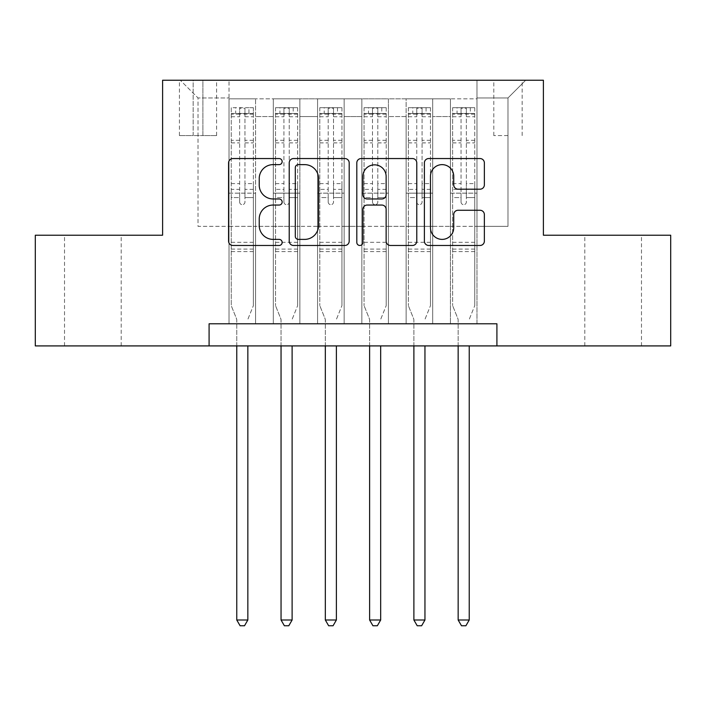 <?xml version="1.0" encoding="UTF-8"?>
<svg xmlns="http://www.w3.org/2000/svg" width="706" height="706" viewBox="0 0 706 706"><rect width="100%" height="100%" fill="white"/><g stroke="black" fill="none" stroke-linecap="round" stroke-linejoin="round"><path stroke-width="0.53" stroke-dasharray="3.53 2.65" d="M282.153 161.586A3.045 3.045 0 0 0 279.117 158.55L232.936 158.55A4.342 4.342 0 0 0 228.585 162.892L228.585 241.125A4.342 4.342 0 0 0 232.936 245.476L279.117 245.476A3.045 3.045 0 0 0 282.153 242.432A3.045 3.045 0 0 0 279.117 239.387L273.134 239.387A13.908 13.908 0 0 1 259.226 225.479L259.226 218.957A13.908 13.908 0 0 1 273.134 205.049L279.117 205.049A3.045 3.045 0 0 0 282.153 202.013A3.045 3.045 0 0 0 279.117 198.968L273.134 198.968A13.908 13.908 0 0 1 259.226 185.06L259.226 178.539A13.908 13.908 0 0 1 273.134 164.63L279.117 164.63A3.045 3.045 0 0 0 282.153 161.586M613.135 235.222L641.48 235.222L613.135 235.222M613.135 345.914L641.48 345.914L613.135 345.914M92.865 235.222L64.52 235.222L92.865 235.222M92.865 345.914L64.52 345.914L92.865 345.914M507.976 80.246L493.803 80.246L507.976 80.246M507.976 135.587L493.803 135.587L507.976 135.587M476.982 323.78L476.982 98.84L229.018 98.84L229.018 323.78L255.59 323.78L229.018 323.78L255.59 323.78L229.018 323.78L229.018 98.84L255.59 98.84L255.59 323.78L255.59 98.84L255.59 226.361L273.301 226.361L255.59 226.361L255.59 98.84L229.018 98.84L476.982 98.84L476.982 323.78L450.41 323.78L450.41 98.84L406.135 98.84L406.135 323.78L406.135 98.84L432.699 98.84L432.699 323.78L432.699 98.84L432.699 226.361L432.699 98.84L450.41 98.84L450.41 323.78L476.982 323.78L450.41 323.78L476.982 323.78L476.982 97.957L476.982 226.361L507.976 226.361L507.976 97.957L476.982 97.957L507.976 97.957L507.976 226.361L476.982 226.361L476.982 193.153L476.982 323.78M406.135 323.78L432.699 323.78L406.135 323.78L432.699 323.78L406.135 323.78L406.135 193.153L406.135 226.361L388.424 226.361L388.424 116.552L388.424 226.361L406.135 226.361L406.135 116.552L406.135 226.361L450.41 226.361L432.699 226.361L432.699 193.153L432.699 226.361L406.135 226.361L406.135 193.153L432.699 193.153L432.699 323.78L432.699 193.153L406.135 193.153L406.135 323.78M388.424 323.78L388.424 98.84L361.851 98.84L361.851 323.78L361.851 98.84L388.424 98.84L388.424 323.78L361.851 323.78L388.424 323.78L361.851 323.78L388.424 323.78L388.424 193.153L388.424 323.78M344.149 323.78L344.149 98.84L317.576 98.84L317.576 323.78L317.576 98.84L344.149 98.84L344.149 323.78L317.576 323.78L344.149 323.78L317.576 323.78L344.149 323.78L344.149 116.552L344.149 226.361L361.851 226.361L344.149 226.361L344.149 193.153L344.149 323.78M299.865 323.78L299.865 98.84L273.301 98.84L273.301 323.78L273.301 98.84L299.865 98.84L299.865 323.78L273.301 323.78L299.865 323.78L273.301 323.78L299.865 323.78L299.865 193.153L299.865 323.78M450.41 116.552L450.41 226.361L450.41 98.84L450.41 116.552L432.699 116.552L450.41 116.552M361.851 116.552L361.851 226.361L361.851 98.84L344.149 98.84L344.149 116.552L344.149 98.84L361.851 98.84L361.851 116.552L344.149 116.552L361.851 116.552M299.865 116.552L299.865 226.361L299.865 98.84L299.865 116.552L317.576 116.552L317.576 226.361L299.865 226.361L317.576 226.361L317.576 98.84L299.865 98.84L317.576 98.84L317.576 116.552L299.865 116.552M209.091 345.914L209.091 323.78L209.091 345.914L209.091 323.78L496.909 323.78L209.091 323.78L496.909 323.78L496.909 345.914L35.3 345.914L35.3 235.222L162.601 235.222L162.601 80.246L543.399 80.246L543.399 235.222L670.7 235.222L670.7 345.914L496.909 345.914L496.909 323.78L496.909 345.914M193.153 80.246L179.43 80.246L193.153 80.246L193.153 135.587L179.43 135.587L202.896 135.587L193.153 135.587L193.153 80.246M202.896 80.246L216.618 80.246L202.896 80.246L202.896 135.587L216.618 135.587L202.896 135.587L202.896 80.246M476.982 80.246L229.018 80.246L525.688 80.246L476.982 80.246L476.982 98.84L476.982 80.246M229.018 80.246L180.312 80.246L229.018 80.246L229.018 226.361L198.024 226.361L198.024 97.957L229.018 97.957L198.024 97.957L180.312 80.246L198.024 97.957L198.024 226.361L229.018 226.361L229.018 80.246M273.301 116.552L273.301 226.361L273.301 98.84L255.59 98.84L273.301 98.84L273.301 116.552L255.59 116.552L273.301 116.552M406.135 98.84L388.424 98.84L388.424 116.552L388.424 98.84L406.135 98.84L406.135 116.552L406.135 98.84M361.851 226.361L388.424 226.361L361.851 226.361L361.851 193.153L361.851 226.361M317.576 226.361L344.149 226.361L317.576 226.361L317.576 193.153L317.576 226.361M273.301 226.361L299.865 226.361L299.865 193.153L299.865 226.361L273.301 226.361L273.301 193.153L299.865 193.153L273.301 193.153L273.301 323.78L273.301 226.361M229.018 226.361L255.59 226.361L255.59 193.153L255.59 323.78L255.59 193.153L255.59 226.361L229.018 226.361L229.018 193.153L255.59 193.153L229.018 193.153L229.018 323.78L229.018 226.361M450.41 226.361L476.982 226.361L450.41 226.361L450.41 193.153L450.41 226.361M229.018 193.153L255.59 193.153L229.018 193.153M273.301 193.153L299.865 193.153L273.301 193.153M317.576 193.153L344.149 193.153L317.576 193.153L317.576 323.78L317.576 193.153L344.149 193.153L317.576 193.153M361.851 193.153L388.424 193.153L361.851 193.153L361.851 323.78L361.851 193.153L388.424 193.153L361.851 193.153M406.135 193.153L432.699 193.153L406.135 193.153M450.41 193.153L476.982 193.153L450.41 193.153L450.41 323.78L450.41 193.153L476.982 193.153L450.41 193.153M525.688 80.246L507.976 97.957L525.688 80.246M349.196 241.125L349.196 162.892A4.342 4.342 0 0 0 344.855 158.55L293.564 158.55A4.342 4.342 0 0 0 289.222 162.892L289.222 241.125A4.342 4.342 0 0 0 293.564 245.476L344.855 245.476A4.342 4.342 0 0 0 349.196 241.125M298.347 164.63A3.045 3.045 0 0 0 295.302 167.675L295.302 236.342A3.045 3.045 0 0 0 298.347 239.387L304.648 239.387A13.908 13.908 0 0 0 318.556 225.479L318.556 178.539A13.908 13.908 0 0 0 304.648 164.63L298.347 164.63M361.145 158.55L412.436 158.55A4.342 4.342 0 0 1 416.778 162.892L416.778 241.125A4.342 4.342 0 0 1 412.436 245.476L390.489 245.476A4.342 4.342 0 0 1 386.138 241.125L386.138 209.4A4.342 4.342 0 0 0 381.796 205.049L367.235 205.049A4.342 4.342 0 0 0 362.884 209.4L362.884 242.432A3.045 3.045 0 0 1 359.848 245.476A3.045 3.045 0 0 1 356.804 242.432L356.804 162.892A4.342 4.342 0 0 1 361.145 158.55M386.138 176.474A11.623 11.623 0 0 0 374.515 164.851A11.623 11.623 0 0 0 362.884 176.474L362.884 194.618A4.342 4.342 0 0 0 367.235 198.968L381.796 198.968A4.342 4.342 0 0 0 386.138 194.618L386.138 176.474M458.07 189.19L480.018 189.19A4.342 4.342 0 0 0 484.369 184.84L484.369 162.892A4.342 4.342 0 0 0 480.018 158.55L428.736 158.55A4.342 4.342 0 0 0 424.385 162.892L424.385 241.125A4.342 4.342 0 0 0 428.736 245.476L480.018 245.476A4.342 4.342 0 0 0 484.369 241.125L484.369 214.615A4.342 4.342 0 0 0 480.018 210.264L458.07 210.264A4.342 4.342 0 0 0 453.729 214.615L453.729 227.764A11.623 11.623 0 0 1 442.097 239.387A11.623 11.623 0 0 1 430.475 227.764L430.475 176.262A11.623 11.623 0 0 1 442.097 164.63A11.623 11.623 0 0 1 453.729 176.262L453.729 184.84A4.342 4.342 0 0 0 458.07 189.19M239.643 202.013A2.656 2.656 0 0 0 242.299 204.669A2.656 2.656 0 0 1 239.643 202.013L239.643 197.574L239.643 202.013M253.26 107.691L248.944 107.691L248.944 113.454L253.375 113.454L253.375 107.7L231.233 107.7L231.233 305.619L231.233 197.574L239.643 197.574L239.643 189.376L231.233 189.376M231.233 107.7L231.233 197.574L239.643 197.574L239.643 114.61C241.417 113.075 243.182 113.075 244.956 114.61L244.956 183.622L253.375 183.622L253.375 305.619L253.375 197.574L244.956 197.574L244.956 202.013A2.656 2.656 0 0 1 242.299 204.669A2.656 2.656 0 0 0 244.956 202.013L244.956 183.622M253.375 113.454L253.375 183.622M253.375 107.7L253.375 197.574L244.956 197.574L244.956 108.247L239.643 108.247L239.643 189.376M248.944 107.691L231.347 107.691M248.944 113.454L235.663 113.454L235.663 107.691M231.233 113.454L253.26 113.454M231.347 113.454L235.663 113.454M248.159 318.582L253.375 305.619L248.159 318.582A4.43 4.43 0 0 0 247.841 320.233A4.43 4.43 0 0 1 248.159 318.582M236.766 345.914L236.766 320.233A4.43 4.43 0 0 0 236.448 318.582L231.233 305.619L236.448 318.582A4.43 4.43 0 0 1 236.766 320.233L236.766 620L247.841 620L247.841 345.914M253.375 251.601L231.233 251.601M236.766 620L240.093 625.754L244.514 625.754L247.841 620M239.643 114.61L239.643 108.247M244.956 114.61L244.956 108.247M283.927 202.013A2.656 2.656 80.8 0 0 286.583 204.669A2.656 2.656 -99.2 0 1 283.927 202.013L283.927 197.574L283.927 202.013M293.219 107.691L293.219 113.454L297.65 113.454L297.65 107.7L275.516 107.7L275.516 305.619L275.516 197.574L283.927 197.574L283.927 189.376L275.516 189.376M275.516 107.7L275.516 197.574L283.927 197.574L283.927 114.61C285.692 113.075 287.466 113.075 289.239 114.61L289.239 183.622L297.65 183.622L297.65 305.619L297.65 197.574L289.239 197.574L289.239 202.013A2.656 2.656 -99.2 0 1 286.583 204.669A2.656 2.656 80.8 0 0 289.239 202.013L289.239 183.622M297.65 113.454L297.65 183.622M297.65 107.7L297.65 197.574L289.239 197.574L289.239 108.247L283.927 108.247L283.927 189.376M293.219 113.454L279.938 113.454L279.938 107.691M275.516 113.454L279.938 113.454M292.434 318.582L297.65 305.619L292.434 318.582A4.43 4.43 -99.2 0 0 292.116 320.233A4.43 4.43 -99.2 0 1 292.434 318.582M281.05 345.914L281.05 320.233A4.43 4.43 -99.2 0 0 280.723 318.582L275.516 305.619L280.723 318.582A4.43 4.43 -99.2 0 1 281.05 320.233L281.05 620L292.116 620L292.116 345.914M297.544 107.691L275.622 107.691L297.544 107.691M275.622 113.454L297.544 113.454L275.622 113.454M297.65 251.601L275.516 251.601M281.05 620L284.368 625.754L288.798 625.754L292.116 620M289.239 114.61L289.239 108.247M283.927 114.61L283.927 108.247L283.927 114.61M328.202 202.013A2.656 2.656 80.8 0 0 330.858 204.669A2.656 2.656 -99.2 0 1 328.202 202.013L328.202 197.574L328.202 202.013M337.503 107.691L337.503 113.454L341.933 113.454L341.933 107.7L319.792 107.7L319.792 305.619L319.792 197.574L328.202 197.574L328.202 189.376L319.792 189.376M319.792 107.7L319.792 197.574L328.202 197.574L328.202 114.61C329.967 113.075 331.741 113.075 333.514 114.61L333.514 183.622L341.933 183.622L341.933 305.619L341.933 197.574L333.514 197.574L333.514 202.013A2.656 2.656 -99.2 0 1 330.858 204.669A2.656 2.656 80.8 0 0 333.514 202.013L333.514 183.622M341.933 113.454L341.933 183.622M341.933 107.7L341.933 197.574L333.514 197.574L333.514 108.247L328.202 108.247L328.202 189.376M337.503 113.454L324.222 113.454L324.222 107.691M319.792 113.454L324.222 113.454M336.718 318.582L341.933 305.619L336.718 318.582A4.43 4.43 -99.2 0 0 336.391 320.233A4.43 4.43 -99.2 0 1 336.718 318.582M325.325 345.914L325.325 320.233A4.43 4.43 -99.2 0 0 325.007 318.582L319.792 305.619L325.007 318.582A4.43 4.43 -99.2 0 1 325.325 320.233L325.325 620L336.391 620L336.391 345.914M341.819 107.691L319.897 107.691L341.819 107.691M319.897 113.454L341.819 113.454L319.897 113.454M341.933 251.601L319.792 251.601M325.325 620L328.643 625.754L333.073 625.754L336.391 620M333.514 114.61L333.514 108.247M328.202 114.61L328.202 108.247L328.202 114.61M372.486 202.013A2.656 2.656 80.8 0 0 375.142 204.669A2.656 2.656 -99.2 0 1 372.486 202.013L372.486 197.574L372.486 202.013M381.778 107.691L381.778 113.454L386.208 113.454L386.208 107.7L364.067 107.7L364.067 305.619L364.067 197.574L372.486 197.574L372.486 189.376L364.067 189.376M364.067 107.7L364.067 197.574L372.486 197.574L372.486 114.61C374.251 113.075 376.024 113.075 377.798 114.61L377.798 183.622L386.208 183.622L386.208 305.619L386.208 197.574L377.798 197.574L377.798 202.013A2.656 2.656 -99.2 0 1 375.142 204.669A2.656 2.656 80.8 0 0 377.798 202.013L377.798 183.622M386.208 113.454L386.208 183.622M386.208 107.7L386.208 197.574L377.798 197.574L377.798 108.247L372.486 108.247L372.486 189.376M381.778 113.454L368.497 113.454L368.497 107.691M364.067 113.454L368.497 113.454M380.993 318.582L386.208 305.619L380.993 318.582A4.43 4.43 -99.2 0 0 380.675 320.233A4.43 4.43 -99.2 0 1 380.993 318.582M369.609 345.914L369.609 320.233A4.43 4.43 -99.2 0 0 369.282 318.582L364.067 305.619L369.282 318.582A4.43 4.43 -99.2 0 1 369.609 320.233L369.609 620L380.675 620L380.675 345.914M386.103 107.691L364.181 107.691L386.103 107.691M364.181 113.454L386.103 113.454L364.181 113.454M386.208 251.601L364.067 251.601M369.609 620L372.927 625.754L377.357 625.754L380.675 620M377.798 114.61L377.798 108.247M372.486 114.61L372.486 108.247L372.486 114.61M416.761 202.013A2.656 2.656 80.8 0 0 419.417 204.669A2.656 2.656 -99.2 0 1 416.761 202.013L416.761 197.574L416.761 202.013M426.062 107.691L426.062 113.454L430.483 113.454L430.483 107.7L408.35 107.7L408.35 305.619L408.35 197.574L416.761 197.574L416.761 189.376L408.35 189.376M408.35 107.7L408.35 197.574L416.761 197.574L416.761 114.61C418.526 113.075 420.299 113.075 422.073 114.61L422.073 183.622L430.483 183.622L430.483 305.619L430.483 197.574L422.073 197.574L422.073 202.013A2.656 2.656 -99.2 0 1 419.417 204.669A2.656 2.656 80.8 0 0 422.073 202.013L422.073 183.622M430.483 113.454L430.483 183.622M430.483 107.7L430.483 197.574L422.073 197.574L422.073 108.247L416.761 108.247L416.761 189.376M426.062 113.454L412.781 113.454L412.781 107.691M408.35 113.454L412.781 113.454M425.277 318.582L430.483 305.619L425.277 318.582A4.43 4.43 -99.2 0 0 424.95 320.233A4.43 4.43 -99.2 0 1 425.277 318.582M413.884 345.914L413.884 320.233A4.43 4.43 -99.2 0 0 413.566 318.582L408.35 305.619L413.566 318.582A4.43 4.43 -99.2 0 1 413.884 320.233L413.884 620L424.95 620L424.95 345.914M430.378 107.691L408.456 107.691L430.378 107.691M408.456 113.454L430.378 113.454L408.456 113.454M430.483 251.601L408.35 251.601M413.884 620L417.202 625.754L421.632 625.754L424.95 620M422.073 114.61L422.073 108.247M416.761 114.61L416.761 108.247L416.761 114.61M461.044 202.013A2.656 2.656 80.8 0 0 463.701 204.669A2.656 2.656 -99.2 0 1 461.044 202.013L461.044 197.574L461.044 202.013M470.337 107.691L470.337 113.454L474.767 113.454L474.767 107.7L452.625 107.7L452.625 305.619L452.625 197.574L461.044 197.574L461.044 189.376L452.625 189.376M452.625 107.7L452.625 197.574L461.044 197.574L461.044 114.61C462.809 113.075 464.574 113.075 466.357 114.61L466.357 183.622L474.767 183.622L474.767 305.619L474.767 197.574L466.357 197.574L466.357 202.013A2.656 2.656 -99.2 0 1 463.701 204.669A2.656 2.656 80.8 0 0 466.357 202.013L466.357 183.622M474.767 113.454L474.767 183.622M474.767 107.7L474.767 197.574L466.357 197.574L466.357 108.247L461.044 108.247L461.044 189.376M470.337 113.454L457.056 113.454L457.056 107.691M452.625 113.454L457.056 113.454M469.552 318.582L474.767 305.619L469.552 318.582A4.43 4.43 -99.2 0 0 469.234 320.233A4.43 4.43 -99.2 0 1 469.552 318.582M458.159 345.914L458.159 320.233A4.43 4.43 -99.2 0 0 457.841 318.582L452.625 305.619L457.841 318.582A4.43 4.43 -99.2 0 1 458.159 320.233L458.159 620L469.234 620L469.234 345.914M474.653 107.691L452.74 107.691L474.653 107.691M452.74 113.454L474.653 113.454L452.74 113.454M474.767 251.601L452.625 251.601M458.159 620L461.486 625.754L465.907 625.754L469.234 620M466.357 114.61L466.357 108.247M461.044 114.61L461.044 108.247L461.044 114.61M406.135 116.552L388.424 116.552L406.135 116.552M253.375 242.299L231.233 242.299M253.375 189.376L244.956 189.376M231.233 183.622L239.643 183.622M239.643 140.3L231.233 140.3M253.375 140.3L244.956 140.3M231.233 142.886L239.643 142.886M244.956 142.886L253.375 142.886M239.643 114.16L231.233 114.16M231.233 116.746L239.643 116.746M253.375 114.16L244.956 114.16M244.956 116.746L253.375 116.746M253.375 249.103L231.233 249.103M297.65 242.299L275.516 242.299M297.65 189.376L289.239 189.376M275.516 183.622L283.927 183.622M283.927 140.3L275.516 140.3M297.65 140.3L289.239 140.3M275.516 142.886L283.927 142.886M289.239 142.886L297.65 142.886M283.927 114.16L275.516 114.16M275.516 116.746L283.927 116.746M297.65 114.16L289.239 114.16M289.239 116.746L297.65 116.746M297.65 249.103L275.516 249.103M341.933 242.299L319.792 242.299M341.933 189.376L333.514 189.376M319.792 183.622L328.202 183.622M328.202 140.3L319.792 140.3M341.933 140.3L333.514 140.3M319.792 142.886L328.202 142.886M333.514 142.886L341.933 142.886M328.202 114.16L319.792 114.16M319.792 116.746L328.202 116.746M341.933 114.16L333.514 114.16M333.514 116.746L341.933 116.746M341.933 249.103L319.792 249.103M386.208 242.299L364.067 242.299M386.208 189.376L377.798 189.376M364.067 183.622L372.486 183.622M372.486 140.3L364.067 140.3M386.208 140.3L377.798 140.3M364.067 142.886L372.486 142.886M377.798 142.886L386.208 142.886M372.486 114.16L364.067 114.16M364.067 116.746L372.486 116.746M386.208 114.16L377.798 114.16M377.798 116.746L386.208 116.746M386.208 249.103L364.067 249.103M430.483 242.299L408.35 242.299M430.483 189.376L422.073 189.376M408.35 183.622L416.761 183.622M416.761 140.3L408.35 140.3M430.483 140.3L422.073 140.3M408.35 142.886L416.761 142.886M422.073 142.886L430.483 142.886M416.761 114.16L408.35 114.16M408.35 116.746L416.761 116.746M430.483 114.16L422.073 114.16M422.073 116.746L430.483 116.746M430.483 249.103L408.35 249.103M474.767 242.299L452.625 242.299M474.767 189.376L466.357 189.376M452.625 183.622L461.044 183.622M461.044 140.3L452.625 140.3M474.767 140.3L466.357 140.3M452.625 142.886L461.044 142.886M466.357 142.886L474.767 142.886M461.044 114.16L452.625 114.16M452.625 116.746L461.044 116.746M474.767 114.16L466.357 114.16M466.357 116.746L474.767 116.746M474.767 249.103L452.625 249.103M584.797 345.914L584.797 235.222M64.52 345.914L64.52 235.222M493.803 135.587L493.803 80.246M179.43 135.587L179.43 80.246M216.618 135.587L216.618 80.246M522.149 135.587L522.149 80.246M121.203 345.914L121.203 235.222M641.48 345.914L641.48 235.222"/><path stroke-width="1.06" d="M282.153 161.586A3.045 3.045 0 0 0 279.117 158.55L232.936 158.55A4.342 4.342 0 0 0 228.585 162.892L228.585 241.125A4.342 4.342 0 0 0 232.936 245.476L279.117 245.476A3.045 3.045 0 0 0 282.153 242.432A3.045 3.045 0 0 0 279.117 239.387L273.134 239.387A13.908 13.908 0 0 1 259.226 225.479L259.226 218.957A13.908 13.908 0 0 1 273.134 205.049L279.117 205.049A3.045 3.045 0 0 0 282.153 202.013A3.045 3.045 0 0 0 279.117 198.968L273.134 198.968A13.908 13.908 0 0 1 259.226 185.06L259.226 178.539A13.908 13.908 0 0 1 273.134 164.63L279.117 164.63A3.045 3.045 0 0 0 282.153 161.586M480.018 189.19A4.342 4.342 0 0 0 484.369 184.84L484.369 162.892A4.342 4.342 0 0 0 480.018 158.55L428.736 158.55A4.342 4.342 0 0 0 424.385 162.892L424.385 241.125A4.342 4.342 0 0 0 428.736 245.476L480.018 245.476A4.342 4.342 0 0 0 484.369 241.125L484.369 214.615A4.342 4.342 0 0 0 480.018 210.264L458.07 210.264A4.342 4.342 0 0 0 453.729 214.615L453.729 227.764A11.623 11.623 0 0 1 442.097 239.387A11.623 11.623 0 0 1 430.475 227.764L430.475 176.262A11.623 11.623 0 0 1 442.097 164.63A11.623 11.623 0 0 1 453.729 176.262L453.729 184.84A4.342 4.342 0 0 0 458.07 189.19L480.018 189.19M209.091 345.914L35.3 345.914L35.3 235.222L162.601 235.222L162.601 80.246L543.399 80.246L543.399 235.222L670.7 235.222L670.7 345.914L496.909 345.914L496.909 323.78L209.091 323.78L209.091 345.914L496.909 345.914M349.196 162.892A4.342 4.342 0 0 0 344.855 158.55L293.564 158.55A4.342 4.342 0 0 0 289.222 162.892L289.222 241.125A4.342 4.342 0 0 0 293.564 245.476L344.855 245.476A4.342 4.342 0 0 0 349.196 241.125L349.196 162.892M361.145 158.55L412.436 158.55A4.342 4.342 0 0 1 416.778 162.892L416.778 241.125A4.342 4.342 0 0 1 412.436 245.476L390.489 245.476A4.342 4.342 0 0 1 386.138 241.125L386.138 209.4A4.342 4.342 0 0 0 381.796 205.049L367.235 205.049A4.342 4.342 0 0 0 362.884 209.4L362.884 242.432A3.045 3.045 0 0 1 359.848 245.476A3.045 3.045 0 0 1 356.804 242.432L356.804 162.892A4.342 4.342 0 0 1 361.145 158.55M298.347 164.63A3.045 3.045 0 0 0 295.302 167.675L295.302 236.342A3.045 3.045 0 0 0 298.347 239.387L304.648 239.387A13.908 13.908 0 0 0 318.556 225.479L318.556 178.539A13.908 13.908 0 0 0 304.648 164.63L298.347 164.63M386.138 176.474A11.623 11.623 0 0 0 374.515 164.851A11.623 11.623 0 0 0 362.884 176.474L362.884 194.618A4.342 4.342 0 0 0 367.235 198.968L381.796 198.968A4.342 4.342 0 0 0 386.138 194.618L386.138 176.474M236.766 345.914L236.766 620L247.841 620L247.841 345.914M247.841 620L244.514 625.754L240.093 625.754L236.766 620M281.05 345.914L281.05 620L292.116 620L292.116 345.914M292.116 620L288.798 625.754L284.368 625.754L281.05 620M325.325 345.914L325.325 620L336.391 620L336.391 345.914M336.391 620L333.073 625.754L328.643 625.754L325.325 620M369.609 345.914L369.609 620L380.675 620L380.675 345.914M380.675 620L377.357 625.754L372.927 625.754L369.609 620M413.884 345.914L413.884 620L424.95 620L424.95 345.914M424.95 620L421.632 625.754L417.202 625.754L413.884 620M458.159 345.914L458.159 620L469.234 620L469.234 345.914M469.234 620L465.907 625.754L461.486 625.754L458.159 620"/></g></svg>
